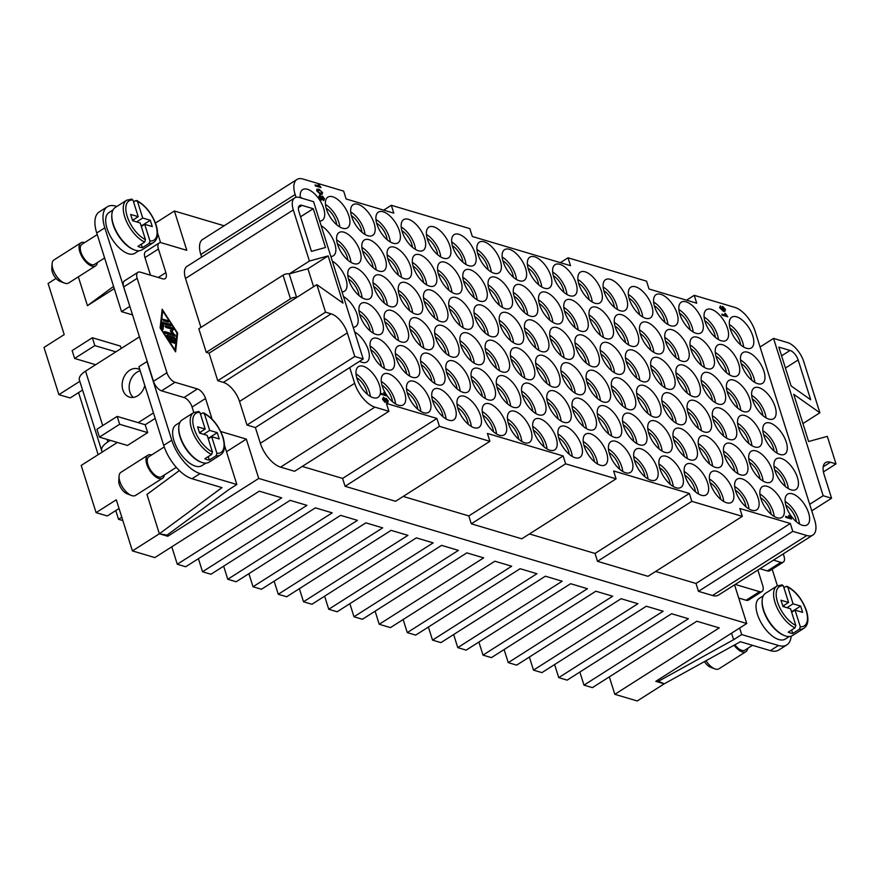 <?xml version="1.0" encoding="UTF-8"?>
<svg xmlns="http://www.w3.org/2000/svg" width="880" height="880" viewBox="0 0 880 880"><rect width="100%" height="100%" fill="white"/><g stroke="black" fill="none" stroke-linecap="round" stroke-linejoin="round"><path stroke-width="1.32" d="M212.069 419.133L205.557 398.475A9.108 4.389 57.5 0 0 202.158 392.425A9.108 4.389 57.5 0 0 197.461 388.938L175.032 382.272A9.108 4.389 -122.5 0 1 170.335 378.796A9.108 4.389 -122.5 0 1 166.936 372.735L137.181 278.344A9.108 4.389 -122.5 0 1 137.071 273.273A9.108 4.389 -122.5 0 1 137.896 272.327A9.108 4.389 -122.5 0 1 140.305 272.151L162.745 278.817A9.108 4.389 57.5 0 0 165.154 278.641A9.108 4.389 57.5 0 0 165.979 277.695A9.108 4.389 57.5 0 0 165.869 272.624L158.433 249.029A9.108 4.389 -122.5 0 1 158.323 243.947A9.108 4.389 -122.5 0 1 159.148 243.001A9.108 4.389 -122.5 0 1 161.557 242.825L186.802 250.327L174.405 211.002L224.125 225.775M137.896 272.327L124.421 280.896A9.108 4.389 57.5 0 0 123.596 281.842A9.108 4.389 57.5 0 0 123.706 286.913L153.461 381.304A9.108 4.389 57.5 0 0 156.86 387.354A9.108 4.389 57.5 0 0 161.557 390.841L183.986 397.507A9.108 4.389 -122.5 0 1 188.683 400.994A9.108 4.389 -122.5 0 1 192.082 407.044L193.798 412.5M783.266 553.894L783.981 556.149A9.108 4.389 -122.5 0 1 784.091 561.231A9.108 4.389 -122.5 0 1 783.255 562.177A9.108 4.389 -122.5 0 1 780.846 562.353L773.421 560.142M759.946 568.711L767.371 570.922A9.108 4.389 57.5 0 0 769.78 570.746L783.255 562.177M809.688 504.295L760.078 346.984L773.553 338.415L787.578 342.584A18.216 8.778 -122.5 0 1 796.961 349.547A18.216 8.778 -122.5 0 1 803.759 361.647L819.874 412.775L793.716 394.306L808.599 441.507L827.321 436.37L836 463.903L830.39 462.242A18.216 8.778 57.5 0 0 825.572 462.594A18.216 8.778 57.5 0 0 823.911 464.486A18.216 8.778 57.5 0 0 824.131 474.639L831.567 498.234L823.163 495.726L809.688 504.295L814.649 520.025A22.781 10.978 -122.5 0 1 814.924 532.719A22.781 10.978 -122.5 0 1 812.845 535.084A22.781 10.978 -122.5 0 1 806.817 535.524L792.792 531.355L698.478 591.338L696.003 583.473L655.633 571.472M260.348 443.278A22.781 10.978 57.5 0 0 268.84 458.403A22.781 10.978 57.5 0 0 280.577 467.115L294.602 471.284L388.916 411.301L374.891 407.132A22.781 10.978 -122.5 0 1 363.165 398.431A22.781 10.978 -122.5 0 1 354.673 383.306L260.348 443.278L255.387 427.548L246.972 425.051L239.536 401.445A18.216 8.778 57.5 0 0 232.738 389.345A18.216 8.778 57.5 0 0 223.355 382.382L217.745 380.71L209.066 353.188L206.261 352.352L198.825 328.757L283.041 275.198L290.477 298.804A4.554 1.936 -17.5 0 1 293.678 297.528A4.554 1.936 -17.5 0 1 296.648 297.495L316.855 284.636L343.013 303.105L328.141 255.915L309.419 261.041L293.304 209.913A18.216 8.778 -122.5 0 1 293.073 199.771A18.216 8.778 -122.5 0 1 294.745 197.868A18.216 8.778 -122.5 0 1 299.563 197.516L313.577 201.685L363.187 359.007L354.772 356.499L347.325 332.904A18.216 8.778 57.5 0 0 340.538 320.804A18.216 8.778 57.5 0 0 331.155 313.841L325.545 312.169L316.855 284.636M294.745 197.868L186.945 266.42A18.216 8.778 57.5 0 0 185.284 268.312A18.216 8.778 57.5 0 0 185.504 278.454L293.304 209.913M302.038 205.381A9.108 4.389 57.5 0 0 299.629 205.557A9.108 4.389 57.5 0 0 298.793 206.503A9.108 4.389 57.5 0 0 298.914 211.585L311.454 251.361L325.49 247.511L313.258 208.714L302.038 205.381L298.452 207.669M785.444 368.06L798.149 359.975A9.108 4.389 57.5 0 0 794.75 353.925A9.108 4.389 57.5 0 0 790.064 350.449L781.594 355.828M686.587 300.179L694.232 295.328L734.899 307.417A22.781 10.978 -122.5 0 1 746.625 316.118A22.781 10.978 -122.5 0 1 755.117 331.243L760.078 346.984M296.945 179.465L202.631 239.448A22.781 10.978 57.5 0 0 200.552 241.813A22.781 10.978 57.5 0 0 200.827 254.496L295.152 194.524A22.781 10.978 -122.5 0 1 294.866 181.841A22.781 10.978 -122.5 0 1 296.945 179.465A22.781 10.978 -122.5 0 1 302.973 179.025L343.64 191.114L346.115 198.979L393.8 213.158L391.314 205.282L469.854 228.635L472.329 236.5L570.493 265.672L568.018 257.807L646.547 281.149L649.033 289.014L696.707 303.193L694.232 295.328M785.851 505.23A13.662 6.589 -122.5 0 1 795.663 518.474A13.662 6.589 -122.5 0 1 796.389 521.796M785.158 501.512A18.216 8.778 -122.5 0 1 798.468 519.31A18.216 8.778 -122.5 0 1 799.458 524.007M786.137 506.209A18.216 8.778 -122.5 0 1 787.578 494.164A18.216 8.778 -122.5 0 1 808.577 512.875A18.216 8.778 -122.5 0 1 807.136 524.92A18.216 8.778 -122.5 0 1 786.137 506.209M760.606 497.728A13.662 6.589 -122.5 0 1 770.429 510.972A13.662 6.589 -122.5 0 1 771.144 514.294M759.913 494.01A18.216 8.778 -122.5 0 1 773.234 511.808A18.216 8.778 -122.5 0 1 774.213 516.494M760.892 498.707A18.216 8.778 -122.5 0 1 762.333 486.662A18.216 8.778 -122.5 0 1 783.332 505.373A18.216 8.778 -122.5 0 1 781.891 517.418A18.216 8.778 -122.5 0 1 760.892 498.707M735.361 490.226A13.662 6.589 -122.5 0 1 745.184 503.47A13.662 6.589 -122.5 0 1 745.899 506.792M734.668 486.508A18.216 8.778 -122.5 0 1 747.989 504.295A18.216 8.778 -122.5 0 1 748.968 508.992M735.658 491.205A18.216 8.778 -122.5 0 1 737.099 479.16A18.216 8.778 -122.5 0 1 758.087 497.871A18.216 8.778 -122.5 0 1 756.646 509.916A18.216 8.778 -122.5 0 1 735.658 491.205M710.127 482.724A13.662 6.589 -122.5 0 1 719.939 495.968A13.662 6.589 -122.5 0 1 720.654 499.29M709.423 479.006A18.216 8.778 -122.5 0 1 722.744 496.793A18.216 8.778 -122.5 0 1 723.723 501.49M710.413 483.703A18.216 8.778 -122.5 0 1 711.854 471.658A18.216 8.778 -122.5 0 1 732.853 490.369A18.216 8.778 -122.5 0 1 731.412 502.414A18.216 8.778 -122.5 0 1 710.413 483.703M684.882 475.222A13.662 6.589 -122.5 0 1 694.694 488.455A13.662 6.589 -122.5 0 1 695.42 491.788M684.189 471.504A18.216 8.778 -122.5 0 1 697.499 489.291A18.216 8.778 -122.5 0 1 698.489 493.988M685.168 476.201A18.216 8.778 -122.5 0 1 686.609 464.156A18.216 8.778 -122.5 0 1 707.608 482.867A18.216 8.778 -122.5 0 1 706.167 494.912A18.216 8.778 -122.5 0 1 685.168 476.201M659.637 467.709A13.662 6.589 -122.5 0 1 669.449 480.953A13.662 6.589 -122.5 0 1 670.175 484.286M658.944 464.002A18.216 8.778 -122.5 0 1 672.254 481.789A18.216 8.778 -122.5 0 1 673.244 486.486M659.923 468.699A18.216 8.778 -122.5 0 1 661.364 456.654A18.216 8.778 -122.5 0 1 682.363 475.365A18.216 8.778 -122.5 0 1 680.922 487.41A18.216 8.778 -122.5 0 1 659.923 468.699M634.392 460.207A13.662 6.589 -122.5 0 1 644.215 473.451A13.662 6.589 -122.5 0 1 644.93 476.773M633.699 456.5A18.216 8.778 -122.5 0 1 647.02 474.287A18.216 8.778 -122.5 0 1 647.999 478.984M634.689 461.186A18.216 8.778 -122.5 0 1 636.13 449.152A18.216 8.778 -122.5 0 1 657.118 467.863A18.216 8.778 -122.5 0 1 655.677 479.897A18.216 8.778 -122.5 0 1 634.689 461.186M609.158 452.705A13.662 6.589 -122.5 0 1 618.97 465.949A13.662 6.589 -122.5 0 1 619.685 469.271M608.454 448.987A18.216 8.778 -122.5 0 1 621.775 466.785A18.216 8.778 -122.5 0 1 622.754 471.482M609.444 453.684A18.216 8.778 -122.5 0 1 610.885 441.65A18.216 8.778 -122.5 0 1 631.884 460.361A18.216 8.778 -122.5 0 1 630.443 472.395A18.216 8.778 -122.5 0 1 609.444 453.684M583.913 445.203A13.662 6.589 -122.5 0 1 593.725 458.447A13.662 6.589 -122.5 0 1 594.44 461.769M583.22 441.485A18.216 8.778 -122.5 0 1 596.53 459.283A18.216 8.778 -122.5 0 1 597.52 463.98M584.199 446.182A18.216 8.778 -122.5 0 1 585.64 434.148A18.216 8.778 -122.5 0 1 606.639 452.859A18.216 8.778 -122.5 0 1 605.198 464.893A18.216 8.778 -122.5 0 1 584.199 446.182M558.668 437.701A13.662 6.589 -122.5 0 1 568.48 450.945A13.662 6.589 -122.5 0 1 569.206 454.267M557.975 433.983A18.216 8.778 -122.5 0 1 571.285 451.781A18.216 8.778 -122.5 0 1 572.275 456.467M558.954 438.68A18.216 8.778 -122.5 0 1 560.395 426.635A18.216 8.778 -122.5 0 1 581.394 445.346A18.216 8.778 -122.5 0 1 579.953 457.391A18.216 8.778 -122.5 0 1 558.954 438.68M533.423 430.199A13.662 6.589 -122.5 0 1 543.246 443.443A13.662 6.589 -122.5 0 1 543.961 446.765M532.73 426.481A18.216 8.778 -122.5 0 1 546.051 444.268A18.216 8.778 -122.5 0 1 547.03 448.965M533.709 431.178A18.216 8.778 -122.5 0 1 535.161 419.133A18.216 8.778 -122.5 0 1 556.149 437.844A18.216 8.778 -122.5 0 1 554.708 449.889A18.216 8.778 -122.5 0 1 533.709 431.178M508.178 422.697A13.662 6.589 -122.5 0 1 518.001 435.941A13.662 6.589 -122.5 0 1 518.716 439.263M507.485 418.979A18.216 8.778 -122.5 0 1 520.806 436.766A18.216 8.778 -122.5 0 1 521.785 441.463M508.475 423.676A18.216 8.778 -122.5 0 1 509.916 411.631A18.216 8.778 -122.5 0 1 530.915 430.342A18.216 8.778 -122.5 0 1 529.463 442.387A18.216 8.778 -122.5 0 1 508.475 423.676M482.944 415.195A13.662 6.589 -122.5 0 1 492.756 428.428A13.662 6.589 -122.5 0 1 493.471 431.761M482.251 411.477A18.216 8.778 -122.5 0 1 495.561 429.264A18.216 8.778 -122.5 0 1 496.54 433.961M483.23 416.174A18.216 8.778 -122.5 0 1 484.671 404.129A18.216 8.778 -122.5 0 1 505.67 422.84A18.216 8.778 -122.5 0 1 504.229 434.885A18.216 8.778 -122.5 0 1 483.23 416.174M457.699 407.682A13.662 6.589 -122.5 0 1 467.511 420.926A13.662 6.589 -122.5 0 1 468.237 424.259M457.006 403.975A18.216 8.778 -122.5 0 1 470.316 421.762A18.216 8.778 -122.5 0 1 471.306 426.459M457.985 408.672A18.216 8.778 -122.5 0 1 459.426 396.627A18.216 8.778 -122.5 0 1 480.425 415.338A18.216 8.778 -122.5 0 1 478.984 427.383A18.216 8.778 -122.5 0 1 457.985 408.672M432.454 400.18A13.662 6.589 -122.5 0 1 442.277 413.424A13.662 6.589 -122.5 0 1 442.992 416.757M431.761 396.473A18.216 8.778 -122.5 0 1 445.071 414.26A18.216 8.778 -122.5 0 1 446.061 418.957M432.74 401.17A18.216 8.778 -122.5 0 1 434.181 389.125A18.216 8.778 -122.5 0 1 455.18 407.836A18.216 8.778 -122.5 0 1 453.739 419.881A18.216 8.778 -122.5 0 1 432.74 401.17M407.209 392.678A13.662 6.589 -122.5 0 1 417.032 405.922A13.662 6.589 -122.5 0 1 417.747 409.244M406.516 388.971A18.216 8.778 -122.5 0 1 419.837 406.758A18.216 8.778 -122.5 0 1 420.816 411.455M407.506 393.657A18.216 8.778 -122.5 0 1 408.947 381.623A18.216 8.778 -122.5 0 1 429.935 400.334A18.216 8.778 -122.5 0 1 428.494 412.368A18.216 8.778 -122.5 0 1 407.506 393.657M381.975 385.176A13.662 6.589 -122.5 0 1 391.787 398.42A13.662 6.589 -122.5 0 1 392.502 401.742M381.271 381.458A18.216 8.778 -122.5 0 1 394.592 399.256A18.216 8.778 -122.5 0 1 395.571 403.953M382.261 386.155A18.216 8.778 -122.5 0 1 383.702 374.121A18.216 8.778 -122.5 0 1 404.701 392.832A18.216 8.778 -122.5 0 1 403.26 404.866A18.216 8.778 -122.5 0 1 382.261 386.155M356.73 377.674A13.662 6.589 -122.5 0 1 366.542 390.918A13.662 6.589 -122.5 0 1 367.268 394.24M356.037 373.956A18.216 8.778 -122.5 0 1 369.347 391.754A18.216 8.778 -122.5 0 1 370.337 396.451M357.016 378.653A18.216 8.778 -122.5 0 1 358.457 366.619A18.216 8.778 -122.5 0 1 379.456 385.319A18.216 8.778 -122.5 0 1 378.015 397.364A18.216 8.778 -122.5 0 1 357.016 378.653M774.686 469.832A13.662 6.589 -122.5 0 1 784.509 483.076A13.662 6.589 -122.5 0 1 785.224 486.398M773.993 466.114A18.216 8.778 -122.5 0 1 787.314 483.912A18.216 8.778 -122.5 0 1 788.293 488.609M774.983 470.811A18.216 8.778 -122.5 0 1 776.424 458.777A18.216 8.778 -122.5 0 1 797.412 477.488A18.216 8.778 -122.5 0 1 795.971 489.522A18.216 8.778 -122.5 0 1 774.983 470.811M749.452 462.33A13.662 6.589 -122.5 0 1 759.264 475.574A13.662 6.589 -122.5 0 1 759.979 478.896M748.748 458.612A18.216 8.778 -122.5 0 1 762.069 476.41A18.216 8.778 -122.5 0 1 763.048 481.107M749.738 463.309A18.216 8.778 -122.5 0 1 751.179 451.264A18.216 8.778 -122.5 0 1 772.178 469.975A18.216 8.778 -122.5 0 1 770.737 482.02A18.216 8.778 -122.5 0 1 749.738 463.309M724.207 454.828A13.662 6.589 -122.5 0 1 734.019 468.072A13.662 6.589 -122.5 0 1 734.745 471.394M723.514 451.11A18.216 8.778 -122.5 0 1 736.824 468.908A18.216 8.778 -122.5 0 1 737.814 473.594M724.493 455.807A18.216 8.778 -122.5 0 1 725.934 443.762A18.216 8.778 -122.5 0 1 746.933 462.473A18.216 8.778 -122.5 0 1 745.492 474.518A18.216 8.778 -122.5 0 1 724.493 455.807M698.962 447.326A13.662 6.589 -122.5 0 1 708.774 460.57A13.662 6.589 -122.5 0 1 709.5 463.892M698.269 443.608A18.216 8.778 -122.5 0 1 711.579 461.395A18.216 8.778 -122.5 0 1 712.569 466.092M699.248 448.305A18.216 8.778 -122.5 0 1 700.689 436.26A18.216 8.778 -122.5 0 1 721.688 454.971A18.216 8.778 -122.5 0 1 720.247 467.016A18.216 8.778 -122.5 0 1 699.248 448.305M673.717 439.824A13.662 6.589 -122.5 0 1 683.54 453.068A13.662 6.589 -122.5 0 1 684.255 456.39M673.024 436.106A18.216 8.778 -122.5 0 1 686.345 453.893A18.216 8.778 -122.5 0 1 687.324 458.59M674.014 440.803A18.216 8.778 -122.5 0 1 675.455 428.758A18.216 8.778 -122.5 0 1 696.443 447.469A18.216 8.778 -122.5 0 1 695.002 459.514A18.216 8.778 -122.5 0 1 674.014 440.803M648.472 432.322A13.662 6.589 -122.5 0 1 658.295 445.555A13.662 6.589 -122.5 0 1 659.01 448.888M647.779 428.604A18.216 8.778 -122.5 0 1 661.1 446.391A18.216 8.778 -122.5 0 1 662.079 451.088M648.769 433.301A18.216 8.778 -122.5 0 1 650.21 421.256A18.216 8.778 -122.5 0 1 671.209 439.967A18.216 8.778 -122.5 0 1 669.757 452.012A18.216 8.778 -122.5 0 1 648.769 433.301M623.238 424.809A13.662 6.589 -122.5 0 1 633.05 438.053A13.662 6.589 -122.5 0 1 633.765 441.386M622.545 421.102A18.216 8.778 -122.5 0 1 635.855 438.889A18.216 8.778 -122.5 0 1 636.834 443.586M623.524 425.799A18.216 8.778 -122.5 0 1 624.965 413.754A18.216 8.778 -122.5 0 1 645.964 432.465A18.216 8.778 -122.5 0 1 644.523 444.51A18.216 8.778 -122.5 0 1 623.524 425.799M597.993 417.307A13.662 6.589 -122.5 0 1 607.805 430.551A13.662 6.589 -122.5 0 1 608.531 433.873M597.3 413.6A18.216 8.778 -122.5 0 1 610.61 431.387A18.216 8.778 -122.5 0 1 611.6 436.084M598.279 418.286A18.216 8.778 -122.5 0 1 599.72 406.252A18.216 8.778 -122.5 0 1 620.719 424.963A18.216 8.778 -122.5 0 1 619.278 436.997A18.216 8.778 -122.5 0 1 598.279 418.286M572.748 409.805A13.662 6.589 -122.5 0 1 582.571 423.049A13.662 6.589 -122.5 0 1 583.286 426.371M572.055 406.087A18.216 8.778 -122.5 0 1 585.376 423.885A18.216 8.778 -122.5 0 1 586.355 428.582M573.034 410.784A18.216 8.778 -122.5 0 1 574.475 398.75A18.216 8.778 -122.5 0 1 595.474 417.461A18.216 8.778 -122.5 0 1 594.033 429.495A18.216 8.778 -122.5 0 1 573.034 410.784M547.503 402.303A13.662 6.589 -122.5 0 1 557.326 415.547A13.662 6.589 -122.5 0 1 558.041 418.869M546.81 398.585A18.216 8.778 -122.5 0 1 560.131 416.383A18.216 8.778 -122.5 0 1 561.11 421.08M547.8 403.282A18.216 8.778 -122.5 0 1 549.241 391.248A18.216 8.778 -122.5 0 1 570.229 409.959A18.216 8.778 -122.5 0 1 568.788 421.993A18.216 8.778 -122.5 0 1 547.8 403.282M522.269 394.801A13.662 6.589 -122.5 0 1 532.081 408.045A13.662 6.589 -122.5 0 1 532.796 411.367M521.565 391.083A18.216 8.778 -122.5 0 1 534.886 408.881A18.216 8.778 -122.5 0 1 535.865 413.578M522.555 395.78A18.216 8.778 -122.5 0 1 523.996 383.735A18.216 8.778 -122.5 0 1 544.995 402.446A18.216 8.778 -122.5 0 1 543.554 414.491A18.216 8.778 -122.5 0 1 522.555 395.78M497.024 387.299A13.662 6.589 -122.5 0 1 506.836 400.543A13.662 6.589 -122.5 0 1 507.562 403.865M496.331 383.581A18.216 8.778 -122.5 0 1 509.641 401.368A18.216 8.778 -122.5 0 1 510.631 406.065M497.31 388.278A18.216 8.778 -122.5 0 1 498.751 376.233A18.216 8.778 -122.5 0 1 519.75 394.944A18.216 8.778 -122.5 0 1 518.309 406.989A18.216 8.778 -122.5 0 1 497.31 388.278M471.779 379.797A13.662 6.589 -122.5 0 1 481.591 393.041A13.662 6.589 -122.5 0 1 482.317 396.363M471.086 376.079A18.216 8.778 -122.5 0 1 484.396 393.866A18.216 8.778 -122.5 0 1 485.386 398.563M472.065 380.776A18.216 8.778 -122.5 0 1 473.506 368.731A18.216 8.778 -122.5 0 1 494.505 387.442A18.216 8.778 -122.5 0 1 493.064 399.487A18.216 8.778 -122.5 0 1 472.065 380.776M446.534 372.295A13.662 6.589 -122.5 0 1 456.357 385.528A13.662 6.589 -122.5 0 1 457.072 388.861M445.841 368.577A18.216 8.778 -122.5 0 1 459.162 386.364A18.216 8.778 -122.5 0 1 460.141 391.061M446.831 373.274A18.216 8.778 -122.5 0 1 448.272 361.229A18.216 8.778 -122.5 0 1 469.26 379.94A18.216 8.778 -122.5 0 1 467.819 391.985A18.216 8.778 -122.5 0 1 446.831 373.274M421.3 364.782A13.662 6.589 -122.5 0 1 431.112 378.026A13.662 6.589 -122.5 0 1 431.827 381.359M420.596 361.075A18.216 8.778 -122.5 0 1 433.917 378.862A18.216 8.778 -122.5 0 1 434.896 383.559M421.586 365.772A18.216 8.778 -122.5 0 1 423.027 353.727A18.216 8.778 -122.5 0 1 444.026 372.438A18.216 8.778 -122.5 0 1 442.585 384.483A18.216 8.778 -122.5 0 1 421.586 365.772M396.055 357.28A13.662 6.589 -122.5 0 1 405.867 370.524A13.662 6.589 -122.5 0 1 406.582 373.857M395.362 353.573A18.216 8.778 -122.5 0 1 408.672 371.36A18.216 8.778 -122.5 0 1 409.662 376.057M396.341 358.27A18.216 8.778 -122.5 0 1 397.782 346.225A18.216 8.778 -122.5 0 1 418.781 364.936A18.216 8.778 -122.5 0 1 417.34 376.981A18.216 8.778 -122.5 0 1 396.341 358.27M370.81 349.778A13.662 6.589 -122.5 0 1 380.622 363.022A13.662 6.589 -122.5 0 1 381.348 366.344M370.117 346.071A18.216 8.778 -122.5 0 1 383.427 363.858A18.216 8.778 -122.5 0 1 384.417 368.555M371.096 350.757A18.216 8.778 -122.5 0 1 372.537 338.723A18.216 8.778 -122.5 0 1 393.536 357.434A18.216 8.778 -122.5 0 1 392.095 369.468A18.216 8.778 -122.5 0 1 371.096 350.757M354.651 331.947A18.216 8.778 -122.5 0 1 368.291 349.932A18.216 8.778 -122.5 0 1 366.85 361.966A18.216 8.778 -122.5 0 1 359.59 361.284M763.532 434.434A13.662 6.589 -122.5 0 1 773.344 447.678A13.662 6.589 -122.5 0 1 774.059 451M762.839 430.727A18.216 8.778 -122.5 0 1 776.149 448.514A18.216 8.778 -122.5 0 1 777.139 453.211M763.818 435.413A18.216 8.778 -122.5 0 1 765.259 423.379A18.216 8.778 -122.5 0 1 786.258 442.09A18.216 8.778 -122.5 0 1 784.817 454.124A18.216 8.778 -122.5 0 1 763.818 435.413M738.287 426.932A13.662 6.589 -122.5 0 1 748.099 440.176A13.662 6.589 -122.5 0 1 748.825 443.498M737.594 423.214A18.216 8.778 -122.5 0 1 750.904 441.012A18.216 8.778 -122.5 0 1 751.894 445.709M738.573 427.911A18.216 8.778 -122.5 0 1 740.014 415.877A18.216 8.778 -122.5 0 1 761.013 434.588A18.216 8.778 -122.5 0 1 759.572 446.622A18.216 8.778 -122.5 0 1 738.573 427.911M713.042 419.43A13.662 6.589 -122.5 0 1 722.865 432.674A13.662 6.589 -122.5 0 1 723.58 435.996M712.349 415.712A18.216 8.778 -122.5 0 1 725.67 433.51A18.216 8.778 -122.5 0 1 726.649 438.207M713.328 420.409A18.216 8.778 -122.5 0 1 714.78 408.375A18.216 8.778 -122.5 0 1 735.768 427.075A18.216 8.778 -122.5 0 1 734.327 439.12A18.216 8.778 -122.5 0 1 713.328 420.409M687.797 411.928A13.662 6.589 -122.5 0 1 697.62 425.172A13.662 6.589 -122.5 0 1 698.335 428.494M687.104 408.21A18.216 8.778 -122.5 0 1 700.425 426.008A18.216 8.778 -122.5 0 1 701.404 430.694M688.094 412.907A18.216 8.778 -122.5 0 1 689.535 400.862A18.216 8.778 -122.5 0 1 710.523 419.573A18.216 8.778 -122.5 0 1 709.082 431.618A18.216 8.778 -122.5 0 1 688.094 412.907M662.563 404.426A13.662 6.589 -122.5 0 1 672.375 417.67A13.662 6.589 -122.5 0 1 673.09 420.992M661.87 400.708A18.216 8.778 -122.5 0 1 675.18 418.495A18.216 8.778 -122.5 0 1 676.159 423.192M662.849 405.405A18.216 8.778 -122.5 0 1 664.29 393.36A18.216 8.778 -122.5 0 1 685.289 412.071A18.216 8.778 -122.5 0 1 683.848 424.116A18.216 8.778 -122.5 0 1 662.849 405.405M637.318 396.924A13.662 6.589 -122.5 0 1 647.13 410.168A13.662 6.589 -122.5 0 1 647.856 413.49M636.625 393.206A18.216 8.778 -122.5 0 1 649.935 410.993A18.216 8.778 -122.5 0 1 650.925 415.69M637.604 397.903A18.216 8.778 -122.5 0 1 639.045 385.858A18.216 8.778 -122.5 0 1 660.044 404.569A18.216 8.778 -122.5 0 1 658.603 416.614A18.216 8.778 -122.5 0 1 637.604 397.903M612.073 389.422A13.662 6.589 -122.5 0 1 621.896 402.655A13.662 6.589 -122.5 0 1 622.611 405.988M611.38 385.704A18.216 8.778 -122.5 0 1 624.69 403.491A18.216 8.778 -122.5 0 1 625.68 408.188M612.359 390.401A18.216 8.778 -122.5 0 1 613.8 378.356A18.216 8.778 -122.5 0 1 634.799 397.067A18.216 8.778 -122.5 0 1 633.358 409.112A18.216 8.778 -122.5 0 1 612.359 390.401M586.828 381.909A13.662 6.589 -122.5 0 1 596.651 395.153A13.662 6.589 -122.5 0 1 597.366 398.486M586.135 378.202A18.216 8.778 -122.5 0 1 599.456 395.989A18.216 8.778 -122.5 0 1 600.435 400.686M587.125 382.899A18.216 8.778 -122.5 0 1 588.566 370.854A18.216 8.778 -122.5 0 1 609.554 389.565A18.216 8.778 -122.5 0 1 608.113 401.61A18.216 8.778 -122.5 0 1 587.125 382.899M561.594 374.407A13.662 6.589 -122.5 0 1 571.406 387.651A13.662 6.589 -122.5 0 1 572.121 390.973M560.89 370.7A18.216 8.778 -122.5 0 1 574.211 388.487A18.216 8.778 -122.5 0 1 575.19 393.184M561.88 375.386A18.216 8.778 -122.5 0 1 563.321 363.352A18.216 8.778 -122.5 0 1 584.32 382.063A18.216 8.778 -122.5 0 1 582.879 394.097A18.216 8.778 -122.5 0 1 561.88 375.386M536.349 366.905A13.662 6.589 -122.5 0 1 546.161 380.149A13.662 6.589 -122.5 0 1 546.887 383.471M535.656 363.187A18.216 8.778 -122.5 0 1 548.966 380.985A18.216 8.778 -122.5 0 1 549.956 385.682M536.635 367.884A18.216 8.778 -122.5 0 1 538.076 355.85A18.216 8.778 -122.5 0 1 559.075 374.561A18.216 8.778 -122.5 0 1 557.634 386.595A18.216 8.778 -122.5 0 1 536.635 367.884M511.104 359.403A13.662 6.589 -122.5 0 1 520.916 372.647A13.662 6.589 -122.5 0 1 521.642 375.969M510.411 355.685A18.216 8.778 -122.5 0 1 523.721 373.483A18.216 8.778 -122.5 0 1 524.711 378.18M511.39 360.382A18.216 8.778 -122.5 0 1 512.831 348.348A18.216 8.778 -122.5 0 1 533.83 367.059A18.216 8.778 -122.5 0 1 532.389 379.093A18.216 8.778 -122.5 0 1 511.39 360.382M485.859 351.901A13.662 6.589 -122.5 0 1 495.682 365.145A13.662 6.589 -122.5 0 1 496.397 368.467M485.166 348.183A18.216 8.778 -122.5 0 1 498.487 365.981A18.216 8.778 -122.5 0 1 499.466 370.678M486.156 352.88A18.216 8.778 -122.5 0 1 487.597 340.835A18.216 8.778 -122.5 0 1 508.585 359.546A18.216 8.778 -122.5 0 1 507.144 371.591A18.216 8.778 -122.5 0 1 486.156 352.88M460.614 344.399A13.662 6.589 -122.5 0 1 470.437 357.643A13.662 6.589 -122.5 0 1 471.152 360.965M459.921 340.681A18.216 8.778 -122.5 0 1 473.242 358.479A18.216 8.778 -122.5 0 1 474.221 363.165M460.911 345.378A18.216 8.778 -122.5 0 1 462.352 333.333A18.216 8.778 -122.5 0 1 483.351 352.044A18.216 8.778 -122.5 0 1 481.91 364.089A18.216 8.778 -122.5 0 1 460.911 345.378M435.38 336.897A13.662 6.589 -122.5 0 1 445.192 350.141A13.662 6.589 -122.5 0 1 445.907 353.463M434.687 333.179A18.216 8.778 -122.5 0 1 447.997 350.966A18.216 8.778 -122.5 0 1 448.976 355.663M435.666 337.876A18.216 8.778 -122.5 0 1 437.107 325.831A18.216 8.778 -122.5 0 1 458.106 344.542A18.216 8.778 -122.5 0 1 456.665 356.587A18.216 8.778 -122.5 0 1 435.666 337.876M410.135 329.395A13.662 6.589 -122.5 0 1 419.947 342.628A13.662 6.589 -122.5 0 1 420.673 345.961M409.442 325.677A18.216 8.778 -122.5 0 1 422.752 343.464A18.216 8.778 -122.5 0 1 423.742 348.161M410.421 330.374A18.216 8.778 -122.5 0 1 411.862 318.329A18.216 8.778 -122.5 0 1 432.861 337.04A18.216 8.778 -122.5 0 1 431.42 349.085A18.216 8.778 -122.5 0 1 410.421 330.374M384.89 321.882A13.662 6.589 -122.5 0 1 394.713 335.126A13.662 6.589 -122.5 0 1 395.428 338.459M384.197 318.175A18.216 8.778 -122.5 0 1 397.518 335.962A18.216 8.778 -122.5 0 1 398.497 340.659M385.176 322.872A18.216 8.778 -122.5 0 1 386.617 310.827A18.216 8.778 -122.5 0 1 407.616 329.538A18.216 8.778 -122.5 0 1 406.175 341.583A18.216 8.778 -122.5 0 1 385.176 322.872M359.645 314.38A13.662 6.589 -122.5 0 1 369.468 327.624A13.662 6.589 -122.5 0 1 370.183 330.957M358.952 310.673A18.216 8.778 -122.5 0 1 372.273 328.46A18.216 8.778 -122.5 0 1 373.252 333.157M359.942 315.37A18.216 8.778 -122.5 0 1 361.383 303.325A18.216 8.778 -122.5 0 1 382.371 322.036A18.216 8.778 -122.5 0 1 380.93 334.081A18.216 8.778 -122.5 0 1 359.942 315.37M343.497 296.56A18.216 8.778 -122.5 0 1 357.137 314.534A18.216 8.778 -122.5 0 1 355.696 326.568A18.216 8.778 -122.5 0 1 353.177 327.272M752.367 399.036A13.662 6.589 -122.5 0 1 762.19 412.28A13.662 6.589 -122.5 0 1 762.905 415.613M751.674 395.329A18.216 8.778 -122.5 0 1 764.995 413.116A18.216 8.778 -122.5 0 1 765.974 417.813M752.653 400.026A18.216 8.778 -122.5 0 1 754.094 387.981A18.216 8.778 -122.5 0 1 775.093 406.692A18.216 8.778 -122.5 0 1 773.652 418.737A18.216 8.778 -122.5 0 1 752.653 400.026M727.122 391.534A13.662 6.589 -122.5 0 1 736.945 404.778A13.662 6.589 -122.5 0 1 737.66 408.1M726.429 387.827A18.216 8.778 -122.5 0 1 739.75 405.614A18.216 8.778 -122.5 0 1 740.729 410.311M727.419 392.513A18.216 8.778 -122.5 0 1 728.86 380.479A18.216 8.778 -122.5 0 1 749.848 399.19A18.216 8.778 -122.5 0 1 748.407 411.224A18.216 8.778 -122.5 0 1 727.419 392.513M701.888 384.032A13.662 6.589 -122.5 0 1 711.7 397.276A13.662 6.589 -122.5 0 1 712.415 400.598M701.184 380.314A18.216 8.778 -122.5 0 1 714.505 398.112A18.216 8.778 -122.5 0 1 715.484 402.809M702.174 385.011A18.216 8.778 -122.5 0 1 703.615 372.977A18.216 8.778 -122.5 0 1 724.614 391.688A18.216 8.778 -122.5 0 1 723.173 403.722A18.216 8.778 -122.5 0 1 702.174 385.011M676.643 376.53A13.662 6.589 -122.5 0 1 686.455 389.774A13.662 6.589 -122.5 0 1 687.181 393.096M675.95 372.812A18.216 8.778 -122.5 0 1 689.26 390.61A18.216 8.778 -122.5 0 1 690.25 395.307M676.929 377.509A18.216 8.778 -122.5 0 1 678.37 365.475A18.216 8.778 -122.5 0 1 699.369 384.186A18.216 8.778 -122.5 0 1 697.928 396.22A18.216 8.778 -122.5 0 1 676.929 377.509M651.398 369.028A13.662 6.589 -122.5 0 1 661.21 382.272A13.662 6.589 -122.5 0 1 661.936 385.594M650.705 365.31A18.216 8.778 -122.5 0 1 664.015 383.108A18.216 8.778 -122.5 0 1 665.005 387.794M651.684 370.007A18.216 8.778 -122.5 0 1 653.125 357.962A18.216 8.778 -122.5 0 1 674.124 376.673A18.216 8.778 -122.5 0 1 672.683 388.718A18.216 8.778 -122.5 0 1 651.684 370.007M626.153 361.526A13.662 6.589 -122.5 0 1 635.976 374.77A13.662 6.589 -122.5 0 1 636.691 378.092M625.46 357.808A18.216 8.778 -122.5 0 1 638.781 375.595A18.216 8.778 -122.5 0 1 639.76 380.292M626.45 362.505A18.216 8.778 -122.5 0 1 627.891 350.46A18.216 8.778 -122.5 0 1 648.879 369.171A18.216 8.778 -122.5 0 1 647.438 381.216A18.216 8.778 -122.5 0 1 626.45 362.505M600.919 354.024A13.662 6.589 -122.5 0 1 610.731 367.268A13.662 6.589 -122.5 0 1 611.446 370.59M600.215 350.306A18.216 8.778 -122.5 0 1 613.536 368.093A18.216 8.778 -122.5 0 1 614.515 372.79M601.205 355.003A18.216 8.778 -122.5 0 1 602.646 342.958A18.216 8.778 -122.5 0 1 623.645 361.669A18.216 8.778 -122.5 0 1 622.204 373.714A18.216 8.778 -122.5 0 1 601.205 355.003M575.674 346.522A13.662 6.589 -122.5 0 1 585.486 359.755A13.662 6.589 -122.5 0 1 586.201 363.088M574.981 342.804A18.216 8.778 -122.5 0 1 588.291 360.591A18.216 8.778 -122.5 0 1 589.281 365.288M575.96 347.501A18.216 8.778 -122.5 0 1 577.401 335.456A18.216 8.778 -122.5 0 1 598.4 354.167A18.216 8.778 -122.5 0 1 596.959 366.212A18.216 8.778 -122.5 0 1 575.96 347.501M550.429 339.009A13.662 6.589 -122.5 0 1 560.241 352.253A13.662 6.589 -122.5 0 1 560.967 355.586M549.736 335.302A18.216 8.778 -122.5 0 1 563.046 353.089A18.216 8.778 -122.5 0 1 564.036 357.786M550.715 339.999A18.216 8.778 -122.5 0 1 552.156 327.954A18.216 8.778 -122.5 0 1 573.155 346.665A18.216 8.778 -122.5 0 1 571.714 358.71A18.216 8.778 -122.5 0 1 550.715 339.999M525.184 331.507A13.662 6.589 -122.5 0 1 535.007 344.751A13.662 6.589 -122.5 0 1 535.722 348.073M524.491 327.8A18.216 8.778 -122.5 0 1 537.812 345.587A18.216 8.778 -122.5 0 1 538.791 350.284M525.47 332.486A18.216 8.778 -122.5 0 1 526.922 320.452A18.216 8.778 -122.5 0 1 547.91 339.163A18.216 8.778 -122.5 0 1 546.469 351.197A18.216 8.778 -122.5 0 1 525.47 332.486M499.939 324.005A13.662 6.589 -122.5 0 1 509.762 337.249A13.662 6.589 -122.5 0 1 510.477 340.571M499.246 320.287A18.216 8.778 -122.5 0 1 512.567 338.085A18.216 8.778 -122.5 0 1 513.546 342.782M500.236 324.984A18.216 8.778 -122.5 0 1 501.677 312.95A18.216 8.778 -122.5 0 1 522.676 331.661A18.216 8.778 -122.5 0 1 521.224 343.695A18.216 8.778 -122.5 0 1 500.236 324.984M474.705 316.503A13.662 6.589 -122.5 0 1 484.517 329.747A13.662 6.589 -122.5 0 1 485.232 333.069M474.012 312.785A18.216 8.778 -122.5 0 1 487.322 330.583A18.216 8.778 -122.5 0 1 488.301 335.28M474.991 317.482A18.216 8.778 -122.5 0 1 476.432 305.448A18.216 8.778 -122.5 0 1 497.431 324.159A18.216 8.778 -122.5 0 1 495.99 336.193A18.216 8.778 -122.5 0 1 474.991 317.482M449.46 309.001A13.662 6.589 -122.5 0 1 459.272 322.245A13.662 6.589 -122.5 0 1 459.998 325.567M448.767 305.283A18.216 8.778 -122.5 0 1 462.077 323.081A18.216 8.778 -122.5 0 1 463.067 327.778M449.746 309.98A18.216 8.778 -122.5 0 1 451.187 297.935A18.216 8.778 -122.5 0 1 472.186 316.646A18.216 8.778 -122.5 0 1 470.745 328.691A18.216 8.778 -122.5 0 1 449.746 309.98M424.215 301.499A13.662 6.589 -122.5 0 1 434.038 314.743A13.662 6.589 -122.5 0 1 434.753 318.065M423.522 297.781A18.216 8.778 -122.5 0 1 436.832 315.579A18.216 8.778 -122.5 0 1 437.822 320.265M424.501 302.478A18.216 8.778 -122.5 0 1 425.942 290.433A18.216 8.778 -122.5 0 1 446.941 309.144A18.216 8.778 -122.5 0 1 445.5 321.189A18.216 8.778 -122.5 0 1 424.501 302.478M398.97 293.997A13.662 6.589 -122.5 0 1 408.793 307.241A13.662 6.589 -122.5 0 1 409.508 310.563M398.277 290.279A18.216 8.778 -122.5 0 1 411.598 308.066A18.216 8.778 -122.5 0 1 412.577 312.763M399.267 294.976A18.216 8.778 -122.5 0 1 400.708 282.931A18.216 8.778 -122.5 0 1 421.696 301.642A18.216 8.778 -122.5 0 1 420.255 313.687A18.216 8.778 -122.5 0 1 399.267 294.976M373.736 286.495A13.662 6.589 -122.5 0 1 383.548 299.728A13.662 6.589 -122.5 0 1 384.263 303.061M373.032 282.777A18.216 8.778 -122.5 0 1 386.353 300.564A18.216 8.778 -122.5 0 1 387.332 305.261M374.022 287.474A18.216 8.778 -122.5 0 1 375.463 275.429A18.216 8.778 -122.5 0 1 396.462 294.14A18.216 8.778 -122.5 0 1 395.021 306.185A18.216 8.778 -122.5 0 1 374.022 287.474M348.491 278.993A13.662 6.589 -122.5 0 1 358.303 292.226A13.662 6.589 -122.5 0 1 359.029 295.559M347.798 275.275A18.216 8.778 -122.5 0 1 361.108 293.062A18.216 8.778 -122.5 0 1 362.098 297.759M348.777 279.972A18.216 8.778 -122.5 0 1 350.218 267.927A18.216 8.778 -122.5 0 1 371.217 286.638A18.216 8.778 -122.5 0 1 369.776 298.683A18.216 8.778 -122.5 0 1 348.777 279.972M332.332 261.162A18.216 8.778 -122.5 0 1 345.972 279.136A18.216 8.778 -122.5 0 1 344.531 291.181A18.216 8.778 -122.5 0 1 342.023 291.885M741.213 363.638A13.662 6.589 -122.5 0 1 751.025 376.882A13.662 6.589 -122.5 0 1 751.74 380.215M740.509 359.931A18.216 8.778 -122.5 0 1 753.83 377.718A18.216 8.778 -122.5 0 1 754.809 382.415M741.499 364.628A18.216 8.778 -122.5 0 1 742.94 352.583A18.216 8.778 -122.5 0 1 763.939 371.294A18.216 8.778 -122.5 0 1 762.498 383.339A18.216 8.778 -122.5 0 1 741.499 364.628M715.968 356.136A13.662 6.589 -122.5 0 1 725.78 369.38A13.662 6.589 -122.5 0 1 726.495 372.713M715.275 352.429A18.216 8.778 -122.5 0 1 728.585 370.216A18.216 8.778 -122.5 0 1 729.575 374.913M716.254 357.126A18.216 8.778 -122.5 0 1 717.695 345.081A18.216 8.778 -122.5 0 1 738.694 363.792A18.216 8.778 -122.5 0 1 737.253 375.837A18.216 8.778 -122.5 0 1 716.254 357.126M690.723 348.634A13.662 6.589 -122.5 0 1 700.535 361.878A13.662 6.589 -122.5 0 1 701.261 365.2M690.03 344.927A18.216 8.778 -122.5 0 1 703.34 362.714A18.216 8.778 -122.5 0 1 704.33 367.411M691.009 349.613A18.216 8.778 -122.5 0 1 692.45 337.579A18.216 8.778 -122.5 0 1 713.449 356.29A18.216 8.778 -122.5 0 1 712.008 368.324A18.216 8.778 -122.5 0 1 691.009 349.613M665.478 341.132A13.662 6.589 -122.5 0 1 675.301 354.376A13.662 6.589 -122.5 0 1 676.016 357.698M664.785 337.414A18.216 8.778 -122.5 0 1 678.106 355.212A18.216 8.778 -122.5 0 1 679.085 359.909M665.775 342.111A18.216 8.778 -122.5 0 1 667.216 330.077A18.216 8.778 -122.5 0 1 688.204 348.788A18.216 8.778 -122.5 0 1 686.763 360.822A18.216 8.778 -122.5 0 1 665.775 342.111M640.233 333.63A13.662 6.589 -122.5 0 1 650.056 346.874A13.662 6.589 -122.5 0 1 650.771 350.196M639.54 329.912A18.216 8.778 -122.5 0 1 652.861 347.71A18.216 8.778 -122.5 0 1 653.84 352.407M640.53 334.609A18.216 8.778 -122.5 0 1 641.971 322.575A18.216 8.778 -122.5 0 1 662.97 341.286A18.216 8.778 -122.5 0 1 661.518 353.32A18.216 8.778 -122.5 0 1 640.53 334.609M614.999 326.128A13.662 6.589 -122.5 0 1 624.811 339.372A13.662 6.589 -122.5 0 1 625.526 342.694M614.306 322.41A18.216 8.778 -122.5 0 1 627.616 340.208A18.216 8.778 -122.5 0 1 628.595 344.894M615.285 327.107A18.216 8.778 -122.5 0 1 616.726 315.062A18.216 8.778 -122.5 0 1 637.725 333.773A18.216 8.778 -122.5 0 1 636.284 345.818A18.216 8.778 -122.5 0 1 615.285 327.107M589.754 318.626A13.662 6.589 -122.5 0 1 599.566 331.87A13.662 6.589 -122.5 0 1 600.292 335.192M589.061 314.908A18.216 8.778 -122.5 0 1 602.371 332.695A18.216 8.778 -122.5 0 1 603.361 337.392M590.04 319.605A18.216 8.778 -122.5 0 1 591.481 307.56A18.216 8.778 -122.5 0 1 612.48 326.271A18.216 8.778 -122.5 0 1 611.039 338.316A18.216 8.778 -122.5 0 1 590.04 319.605M564.509 311.124A13.662 6.589 -122.5 0 1 574.332 324.368A13.662 6.589 -122.5 0 1 575.047 327.69M563.816 307.406A18.216 8.778 -122.5 0 1 577.137 325.193A18.216 8.778 -122.5 0 1 578.116 329.89M564.795 312.103A18.216 8.778 -122.5 0 1 566.236 300.058A18.216 8.778 -122.5 0 1 587.235 318.769A18.216 8.778 -122.5 0 1 585.794 330.814A18.216 8.778 -122.5 0 1 564.795 312.103M539.264 303.622A13.662 6.589 -122.5 0 1 549.087 316.855A13.662 6.589 -122.5 0 1 549.802 320.188M538.571 299.904A18.216 8.778 -122.5 0 1 551.892 317.691A18.216 8.778 -122.5 0 1 552.871 322.388M539.561 304.601A18.216 8.778 -122.5 0 1 541.002 292.556A18.216 8.778 -122.5 0 1 561.99 311.267A18.216 8.778 -122.5 0 1 560.549 323.312A18.216 8.778 -122.5 0 1 539.561 304.601M514.03 296.109A13.662 6.589 -122.5 0 1 523.842 309.353A13.662 6.589 -122.5 0 1 524.557 312.686M513.326 292.402A18.216 8.778 -122.5 0 1 526.647 310.189A18.216 8.778 -122.5 0 1 527.626 314.886M514.316 297.099A18.216 8.778 -122.5 0 1 515.757 285.054A18.216 8.778 -122.5 0 1 536.756 303.765A18.216 8.778 -122.5 0 1 535.315 315.81A18.216 8.778 -122.5 0 1 514.316 297.099M488.785 288.607A13.662 6.589 -122.5 0 1 498.597 301.851A13.662 6.589 -122.5 0 1 499.323 305.173M488.092 284.9A18.216 8.778 -122.5 0 1 501.402 302.687A18.216 8.778 -122.5 0 1 502.392 307.384M489.071 289.586A18.216 8.778 -122.5 0 1 490.512 277.552A18.216 8.778 -122.5 0 1 511.511 296.263A18.216 8.778 -122.5 0 1 510.07 308.297A18.216 8.778 -122.5 0 1 489.071 289.586M463.54 281.105A13.662 6.589 -122.5 0 1 473.352 294.349A13.662 6.589 -122.5 0 1 474.078 297.671M462.847 277.387A18.216 8.778 -122.5 0 1 476.157 295.185A18.216 8.778 -122.5 0 1 477.147 299.882M463.826 282.084A18.216 8.778 -122.5 0 1 465.267 270.05A18.216 8.778 -122.5 0 1 486.266 288.761A18.216 8.778 -122.5 0 1 484.825 300.795A18.216 8.778 -122.5 0 1 463.826 282.084M438.295 273.603A13.662 6.589 -122.5 0 1 448.118 286.847A13.662 6.589 -122.5 0 1 448.833 290.169M437.602 269.885A18.216 8.778 -122.5 0 1 450.923 287.683A18.216 8.778 -122.5 0 1 451.902 292.38M438.592 274.582A18.216 8.778 -122.5 0 1 440.033 262.548A18.216 8.778 -122.5 0 1 461.021 281.259A18.216 8.778 -122.5 0 1 459.58 293.293A18.216 8.778 -122.5 0 1 438.592 274.582M413.061 266.101A13.662 6.589 -122.5 0 1 422.873 279.345A13.662 6.589 -122.5 0 1 423.588 282.667M412.357 262.383A18.216 8.778 -122.5 0 1 425.678 280.181A18.216 8.778 -122.5 0 1 426.657 284.878M413.347 267.08A18.216 8.778 -122.5 0 1 414.788 255.035A18.216 8.778 -122.5 0 1 435.787 273.746A18.216 8.778 -122.5 0 1 434.346 285.791A18.216 8.778 -122.5 0 1 413.347 267.08M387.816 258.599A13.662 6.589 -122.5 0 1 397.628 271.843A13.662 6.589 -122.5 0 1 398.343 275.165M387.123 254.881A18.216 8.778 -122.5 0 1 400.433 272.679A18.216 8.778 -122.5 0 1 401.423 277.365M388.102 259.578A18.216 8.778 -122.5 0 1 389.543 247.533A18.216 8.778 -122.5 0 1 410.542 266.244A18.216 8.778 -122.5 0 1 409.101 278.289A18.216 8.778 -122.5 0 1 388.102 259.578M362.571 251.097A13.662 6.589 -122.5 0 1 372.383 264.341A13.662 6.589 -122.5 0 1 373.109 267.663M361.878 247.379A18.216 8.778 -122.5 0 1 375.188 265.166A18.216 8.778 -122.5 0 1 376.178 269.863M362.857 252.076A18.216 8.778 -122.5 0 1 364.298 240.031A18.216 8.778 -122.5 0 1 385.297 258.742A18.216 8.778 -122.5 0 1 383.856 270.787A18.216 8.778 -122.5 0 1 362.857 252.076M337.326 243.595A13.662 6.589 -122.5 0 1 347.149 256.839A13.662 6.589 -122.5 0 1 347.864 260.161M336.633 239.877A18.216 8.778 -122.5 0 1 349.954 257.664A18.216 8.778 -122.5 0 1 350.933 262.361M337.612 244.574A18.216 8.778 -122.5 0 1 339.064 232.529A18.216 8.778 -122.5 0 1 360.052 251.24A18.216 8.778 -122.5 0 1 358.611 263.285A18.216 8.778 -122.5 0 1 337.612 244.574M321.178 225.764A18.216 8.778 -122.5 0 1 334.818 243.738A18.216 8.778 -122.5 0 1 333.366 255.783A18.216 8.778 -122.5 0 1 330.858 256.487M730.048 328.251A13.662 6.589 -122.5 0 1 739.86 341.484A13.662 6.589 -122.5 0 1 740.586 344.817M729.355 324.533A18.216 8.778 -122.5 0 1 742.665 342.32A18.216 8.778 -122.5 0 1 743.655 347.017M730.334 329.23A18.216 8.778 -122.5 0 1 731.775 317.185A18.216 8.778 -122.5 0 1 752.774 335.896A18.216 8.778 -122.5 0 1 751.333 347.941A18.216 8.778 -122.5 0 1 730.334 329.23M704.803 320.749A13.662 6.589 -122.5 0 1 714.626 333.982A13.662 6.589 -122.5 0 1 715.341 337.315M704.11 317.031A18.216 8.778 -122.5 0 1 717.431 334.818A18.216 8.778 -122.5 0 1 718.41 339.515M705.089 321.728A18.216 8.778 -122.5 0 1 706.541 309.683A18.216 8.778 -122.5 0 1 727.529 328.394A18.216 8.778 -122.5 0 1 726.088 340.439A18.216 8.778 -122.5 0 1 705.089 321.728M679.558 313.236A13.662 6.589 -122.5 0 1 689.381 326.48A13.662 6.589 -122.5 0 1 690.096 329.813M678.865 309.529A18.216 8.778 -122.5 0 1 692.186 327.316A18.216 8.778 -122.5 0 1 693.165 332.013M679.855 314.226A18.216 8.778 -122.5 0 1 681.296 302.181A18.216 8.778 -122.5 0 1 702.284 320.892A18.216 8.778 -122.5 0 1 700.843 332.937A18.216 8.778 -122.5 0 1 679.855 314.226M654.324 305.734A13.662 6.589 -122.5 0 1 664.136 318.978A13.662 6.589 -122.5 0 1 664.851 322.3M653.631 302.027A18.216 8.778 -122.5 0 1 666.941 319.814A18.216 8.778 -122.5 0 1 667.92 324.511M654.61 306.713A18.216 8.778 -122.5 0 1 656.051 294.679A18.216 8.778 -122.5 0 1 677.05 313.39A18.216 8.778 -122.5 0 1 675.609 325.424A18.216 8.778 -122.5 0 1 654.61 306.713M629.079 298.232A13.662 6.589 -122.5 0 1 638.891 311.476A13.662 6.589 -122.5 0 1 639.617 314.798M628.386 294.514A18.216 8.778 -122.5 0 1 641.696 312.312A18.216 8.778 -122.5 0 1 642.686 317.009M629.365 299.211A18.216 8.778 -122.5 0 1 630.806 287.177A18.216 8.778 -122.5 0 1 651.805 305.888A18.216 8.778 -122.5 0 1 650.364 317.922A18.216 8.778 -122.5 0 1 629.365 299.211M603.834 290.73A13.662 6.589 -122.5 0 1 613.657 303.974A13.662 6.589 -122.5 0 1 614.372 307.296M603.141 287.012A18.216 8.778 -122.5 0 1 616.451 304.81A18.216 8.778 -122.5 0 1 617.441 309.507M604.12 291.709A18.216 8.778 -122.5 0 1 605.561 279.675A18.216 8.778 -122.5 0 1 626.56 298.386A18.216 8.778 -122.5 0 1 625.119 310.42A18.216 8.778 -122.5 0 1 604.12 291.709M578.589 283.228A13.662 6.589 -122.5 0 1 588.412 296.472A13.662 6.589 -122.5 0 1 589.127 299.794M577.896 279.51A18.216 8.778 -122.5 0 1 591.217 297.308A18.216 8.778 -122.5 0 1 592.196 301.994M578.886 284.207A18.216 8.778 -122.5 0 1 580.327 272.162A18.216 8.778 -122.5 0 1 601.315 290.873A18.216 8.778 -122.5 0 1 599.874 302.918A18.216 8.778 -122.5 0 1 578.886 284.207M553.355 275.726A13.662 6.589 -122.5 0 1 563.167 288.97A13.662 6.589 -122.5 0 1 563.882 292.292M552.651 272.008A18.216 8.778 -122.5 0 1 565.972 289.795A18.216 8.778 -122.5 0 1 566.951 294.492M553.641 276.705A18.216 8.778 -122.5 0 1 555.082 264.66A18.216 8.778 -122.5 0 1 576.081 283.371A18.216 8.778 -122.5 0 1 574.64 295.416A18.216 8.778 -122.5 0 1 553.641 276.705M528.11 268.224A13.662 6.589 -122.5 0 1 537.922 281.468A13.662 6.589 -122.5 0 1 538.648 284.79M527.417 264.506A18.216 8.778 -122.5 0 1 540.727 282.293A18.216 8.778 -122.5 0 1 541.717 286.99M528.396 269.203A18.216 8.778 -122.5 0 1 529.837 257.158A18.216 8.778 -122.5 0 1 550.836 275.869A18.216 8.778 -122.5 0 1 549.395 287.914A18.216 8.778 -122.5 0 1 528.396 269.203M502.865 260.722A13.662 6.589 -122.5 0 1 512.677 273.955A13.662 6.589 -122.5 0 1 513.403 277.288M502.172 257.004A18.216 8.778 -122.5 0 1 515.482 274.791A18.216 8.778 -122.5 0 1 516.472 279.488M503.151 261.701A18.216 8.778 -122.5 0 1 504.592 249.656A18.216 8.778 -122.5 0 1 525.591 268.367A18.216 8.778 -122.5 0 1 524.15 280.412A18.216 8.778 -122.5 0 1 503.151 261.701M477.62 253.209A13.662 6.589 -122.5 0 1 487.443 266.453A13.662 6.589 -122.5 0 1 488.158 269.786M476.927 249.502A18.216 8.778 -122.5 0 1 490.248 267.289A18.216 8.778 -122.5 0 1 491.227 271.986M477.917 254.199A18.216 8.778 -122.5 0 1 479.358 242.154A18.216 8.778 -122.5 0 1 500.346 260.865A18.216 8.778 -122.5 0 1 498.905 272.91A18.216 8.778 -122.5 0 1 477.917 254.199M452.375 245.707A13.662 6.589 -122.5 0 1 462.198 258.951A13.662 6.589 -122.5 0 1 462.913 262.273M451.682 242A18.216 8.778 -122.5 0 1 465.003 259.787A18.216 8.778 -122.5 0 1 465.982 264.484M452.672 246.697A18.216 8.778 -122.5 0 1 454.113 234.652A18.216 8.778 -122.5 0 1 475.112 253.363A18.216 8.778 -122.5 0 1 473.66 265.397A18.216 8.778 -122.5 0 1 452.672 246.697M427.141 238.205A13.662 6.589 -122.5 0 1 436.953 251.449A13.662 6.589 -122.5 0 1 437.668 254.771M426.448 234.487A18.216 8.778 -122.5 0 1 439.758 252.285A18.216 8.778 -122.5 0 1 440.737 256.982M427.427 239.184A18.216 8.778 -122.5 0 1 428.868 227.15A18.216 8.778 -122.5 0 1 449.867 245.861A18.216 8.778 -122.5 0 1 448.426 257.895A18.216 8.778 -122.5 0 1 427.427 239.184M401.896 230.703A13.662 6.589 -122.5 0 1 411.708 243.947A13.662 6.589 -122.5 0 1 412.434 247.269M401.203 226.985A18.216 8.778 -122.5 0 1 414.513 244.783A18.216 8.778 -122.5 0 1 415.503 249.48M402.182 231.682A18.216 8.778 -122.5 0 1 403.623 219.648A18.216 8.778 -122.5 0 1 424.622 238.359A18.216 8.778 -122.5 0 1 423.181 250.393A18.216 8.778 -122.5 0 1 402.182 231.682M376.651 223.201A13.662 6.589 -122.5 0 1 386.474 236.445A13.662 6.589 -122.5 0 1 387.189 239.767M375.958 219.483A18.216 8.778 -122.5 0 1 389.279 237.281A18.216 8.778 -122.5 0 1 390.258 241.978M376.937 224.18A18.216 8.778 -122.5 0 1 378.378 212.135A18.216 8.778 -122.5 0 1 399.377 230.846A18.216 8.778 -122.5 0 1 397.936 242.891A18.216 8.778 -122.5 0 1 376.937 224.18M351.406 215.699A13.662 6.589 -122.5 0 1 361.229 228.943A13.662 6.589 -122.5 0 1 361.944 232.265M350.713 211.981A18.216 8.778 -122.5 0 1 364.034 229.779A18.216 8.778 -122.5 0 1 365.013 234.465M351.703 216.678A18.216 8.778 -122.5 0 1 353.144 204.633A18.216 8.778 -122.5 0 1 374.132 223.344A18.216 8.778 -122.5 0 1 372.691 235.389A18.216 8.778 -122.5 0 1 351.703 216.678M326.172 208.197A13.662 6.589 -122.5 0 1 335.984 221.441A13.662 6.589 -122.5 0 1 336.699 224.763M325.468 204.479A18.216 8.778 -122.5 0 1 338.789 222.266A18.216 8.778 -122.5 0 1 339.768 226.963M326.458 209.176A18.216 8.778 -122.5 0 1 327.899 197.131A18.216 8.778 -122.5 0 1 348.898 215.842A18.216 8.778 -122.5 0 1 347.457 227.887A18.216 8.778 -122.5 0 1 326.458 209.176M300.234 196.977A18.216 8.778 -122.5 0 1 302.214 198.308M300.322 197.747A18.216 8.778 -122.5 0 1 302.654 189.629A18.216 8.778 -122.5 0 1 323.653 208.34A18.216 8.778 -122.5 0 1 322.212 220.385A18.216 8.778 -122.5 0 1 319.704 221.089M757.856 570.042L762.718 585.475A9.108 4.389 -122.5 0 1 762.828 590.557A9.108 4.389 -122.5 0 1 762.003 591.503A9.108 4.389 -122.5 0 1 759.594 591.679L746.119 600.248A9.108 4.389 57.5 0 0 748.528 600.072L762.003 591.503M159.148 243.001L145.684 251.57A9.108 4.389 57.5 0 0 144.848 252.516A9.108 4.389 57.5 0 0 144.958 257.587L150.502 275.187M313.588 286.726L307.923 268.763L289.212 273.9A4.554 1.936 162.5 0 0 286.242 273.933A4.554 1.936 162.5 0 0 283.041 275.198M97.372 262.581A13.662 6.589 -122.5 0 1 95.579 265.881L68.629 283.008A13.662 6.589 -122.5 0 1 65.021 283.283A13.662 6.589 -122.5 0 1 64.372 283.052A13.662 6.589 -122.5 0 1 52.118 263.791A13.662 6.589 -122.5 0 1 53.966 259.952L80.916 242.814A13.662 6.589 -122.5 0 1 84.524 242.55A13.662 6.589 -122.5 0 1 84.656 242.583M60.412 281.49A9.108 4.389 -122.5 0 1 59.972 281.336A9.108 4.389 -122.5 0 1 51.81 268.499L52.118 263.791M95.579 265.881A13.662 6.589 -122.5 0 1 91.96 266.145A13.662 6.589 -122.5 0 1 81.026 254.881A13.662 6.589 -122.5 0 1 80.916 242.814M133.848 249.678A24.145 11.627 -122.5 0 1 111.815 215.017M138.897 250.745L134.882 253.297A24.145 11.627 -122.5 0 1 128.502 253.77A24.145 11.627 -122.5 0 1 109.186 233.871A24.145 11.627 -122.5 0 1 108.977 212.553L112.992 210.001M133.573 201.927L135.619 200.629L137.467 201.355L142.714 218.02L150.293 220.275L152.273 226.567L144.705 224.312L149.952 240.977L149.116 243.43L142.373 247.709A25.058 12.067 -122.5 0 1 140.206 247.269A25.058 12.067 -122.5 0 1 137.885 246.378L144.628 242.088L145.464 239.646L140.217 222.981L132.638 220.726L130.658 214.434L138.226 216.689L132.979 200.024L131.131 199.287M104.621 257.972L94.6 264.341A11.847 5.709 -122.5 0 1 91.465 264.572A11.847 5.709 -122.5 0 1 81.994 254.804A11.847 5.709 -122.5 0 1 81.884 244.354L97.24 234.586M149.952 240.977A23.232 11.187 -122.5 0 0 155.771 224.752A23.232 11.187 -122.5 0 0 137.467 201.355L136.785 200.519C145.552 205.403 152.009 213.587 156.167 225.06C158.653 233.739 157.784 239.547 153.56 242.506L142.109 249.788A25.058 12.067 -122.5 0 1 135.487 250.272A25.058 12.067 -122.5 0 1 115.445 229.614A25.058 12.067 -122.5 0 1 115.225 207.504L126.676 200.211A25.058 12.067 -122.5 0 0 124.696 216.777A25.058 12.067 -122.5 0 0 144.628 242.088M151.624 454.971A13.662 6.589 57.5 0 0 151.492 454.927A13.662 6.589 57.5 0 0 147.873 455.191L120.923 472.329A13.662 6.589 57.5 0 0 119.075 476.168A13.662 6.589 57.5 0 0 131.329 495.44A13.662 6.589 57.5 0 0 131.978 495.66A13.662 6.589 57.5 0 0 135.597 495.396L162.536 478.258A13.662 6.589 57.5 0 0 164.329 474.958M147.873 455.191A13.662 6.589 57.5 0 0 147.994 467.258A13.662 6.589 57.5 0 0 158.928 478.522A13.662 6.589 57.5 0 0 162.536 478.258M205.865 463.122L201.85 465.674A24.145 11.627 -122.5 0 1 195.47 466.147A24.145 11.627 -122.5 0 1 176.143 446.248A24.145 11.627 -122.5 0 1 175.934 424.93L179.949 422.378M200.541 414.304L202.576 413.006L204.424 413.743L209.682 430.397L203.566 434.291M209.682 430.397L217.25 432.652L219.241 438.944L211.662 436.7L216.92 453.354L216.073 455.807L209.341 460.086A25.058 12.067 -122.5 0 1 207.163 459.657A25.058 12.067 -122.5 0 1 204.853 458.755L211.585 454.476L212.432 452.023L207.174 435.358L199.606 433.114L197.626 426.822L205.194 429.066L199.474 432.707M198.891 411.455L193.644 412.599L182.182 419.881A25.058 12.067 57.5 0 0 182.402 442.002A25.058 12.067 57.5 0 0 202.455 462.649A25.058 12.067 57.5 0 0 209.077 462.165L220.528 454.883A25.058 12.067 57.5 0 1 216.073 455.807M164.23 446.952L148.852 456.731A11.847 5.709 57.5 0 0 148.951 467.181A11.847 5.709 57.5 0 0 158.433 476.949A11.847 5.709 57.5 0 0 161.568 476.718L176.297 467.357M117.348 442.453L102.388 451.968A18.216 7.744 -17.5 0 1 101.706 450.747A18.216 7.744 -17.5 0 1 101.629 448.976A18.216 7.744 -17.5 0 1 107.866 441.936L110.341 440.363M102.718 425.59L85.547 371.14A18.216 7.744 162.5 0 0 79.31 378.18A18.216 7.744 162.5 0 0 79.387 379.962L101.706 450.747M747.714 648.362A13.662 6.589 -122.5 0 1 745.921 651.662L718.971 668.8A13.662 6.589 -122.5 0 1 715.363 669.064A13.662 6.589 -122.5 0 1 714.714 668.844A13.662 6.589 -122.5 0 1 706.035 660.715M745.921 651.662A13.662 6.589 -122.5 0 1 742.313 651.937A13.662 6.589 -122.5 0 1 734.085 645.205M789.25 636.537L785.235 639.089A24.145 11.627 -122.5 0 1 778.844 639.562A24.145 11.627 -122.5 0 1 759.528 619.652A24.145 11.627 -122.5 0 1 759.319 598.345L763.334 595.782M783.926 587.708L785.961 586.41L787.809 587.147L793.067 603.812L800.635 606.067L802.626 612.359L795.047 610.104L800.305 626.769L799.458 629.211L792.715 633.501A25.058 12.067 -122.5 0 1 790.548 633.061A25.058 12.067 -122.5 0 1 788.227 632.17L794.97 627.88L795.817 625.438L790.559 608.773L782.991 606.518L781 600.226L788.579 602.481L783.321 585.816L781.473 585.079M752.488 645.326L744.942 650.133A11.847 5.709 -122.5 0 1 741.818 650.364A11.847 5.709 -122.5 0 1 734.866 644.776M799.458 629.211A25.058 12.067 -122.5 0 0 803.913 628.287C808.126 625.339 808.995 619.52 806.509 610.852C802.351 599.368 795.894 591.184 787.127 586.3L787.809 587.147A23.232 11.187 -122.5 0 1 806.113 610.544A23.232 11.187 -122.5 0 1 800.305 626.769M803.913 628.287L792.451 635.569A25.058 12.067 -122.5 0 1 785.829 636.064A25.058 12.067 -122.5 0 1 765.787 615.406A25.058 12.067 -122.5 0 1 765.567 593.285L777.018 586.003A25.058 12.067 -122.5 0 0 775.038 602.558A25.058 12.067 -122.5 0 0 794.97 627.88M144.815 385.462A14.762 11.308 106.6 0 1 129.558 397.122A14.762 11.308 106.6 0 1 122.859 389.917A14.762 11.308 106.6 0 1 125.62 374.22A14.762 11.308 106.6 0 1 137.973 368.83A14.762 11.308 106.6 0 1 139.821 369.611M133.298 397.408A14.762 11.308 106.6 0 1 129.866 391.996A14.762 11.308 106.6 0 1 140.195 370.821M172.414 342.628L171.116 338.525L171.798 338.096L173.008 342.815L171.919 341.847L170.621 337.744L168.586 337.139L171.391 342.342L166.936 336.281L167.057 335.203L174.328 337.359L175.23 338.745L174.625 343.299L173.481 341.935L173.833 338.701L171.798 338.096M174.119 343.178L174.548 339.174L173.657 337.788L166.694 335.72M170.797 342.144L167.915 337.568L168.586 337.139M168.014 322.124L167.145 321.002L162.877 319.737M167.816 320.573L168.333 322.212L163.757 320.848L162.987 319.231L167.816 320.573L167.145 321.002M162.69 310.882L160.798 328.141L175.087 350.207L176.968 332.948L162.69 310.882L162.008 311.311L160.182 328.031M160.127 327.943L162.173 309.243L177.65 333.146L175.604 351.857L160.127 327.943M175.065 351.021L176.913 333.487M177.65 333.146L176.968 333.575M162.393 311.069L162.03 310.497M162.547 322.355L170.203 324.258L170.962 325.875L163.779 323.829L163.064 329.461L161.92 328.108L162.921 322.091M162.547 329.34L163.108 324.258L163.779 323.829M170.401 325.798L169.521 324.687L162.514 322.597M171.534 329.109L165.825 327.404L165.308 325.765L172.579 327.932L173.415 329.483L172.073 331.496L175.417 336.105L165.187 333.157L164.67 331.518L173.085 334.026L170.291 330.968L171.534 329.109M173.085 334.026L172.403 334.455L164.318 332.046M174.845 336.028L171.402 331.925L172.744 329.912L171.908 328.361L164.945 326.293M172.073 331.496L171.402 331.925M221.089 431.607L246.323 439.109L258.731 478.445L167.772 536.272L159.368 533.775L132.418 550.913L154.847 557.579L259.281 491.172L281.71 497.849L177.287 564.245L185.702 566.753L290.125 500.346L306.955 505.351L202.532 571.747L210.947 574.255L315.37 507.848L332.2 512.853L227.777 579.26L236.192 581.757L340.615 515.35L357.445 520.355L253.022 586.762L261.437 589.259L365.86 522.852L382.69 527.857L278.256 594.264L286.671 596.761L391.094 530.365L407.924 535.359L303.501 601.766L311.916 604.263L416.339 537.867L433.169 542.861L328.746 609.268L337.161 611.765L441.584 545.369L458.414 550.374L353.991 616.77L362.406 619.267L466.829 552.871L483.659 557.876L379.225 624.272L390.445 627.605L494.879 561.209L511.698 566.214L407.275 632.61L415.69 635.107L520.113 568.711L536.943 573.716L432.52 640.112L440.935 642.62L545.358 576.213L562.188 581.218L457.765 647.614L466.18 650.122L570.603 583.715L587.433 588.72L482.999 655.116L491.414 657.624L595.848 591.217L612.667 596.222L508.244 662.629L516.659 665.126L621.082 598.719L637.912 603.724L533.489 670.131L541.904 672.628L646.327 606.232L663.157 611.226L558.734 677.633L567.149 680.13L671.572 613.734L688.402 618.728L583.979 685.135L592.394 687.632L696.817 621.236L719.246 627.902L614.823 694.309L637.263 700.975L664.213 683.837L658.471 681.252L658.042 679.91M739.629 628.034L741.686 634.568L778.426 645.491A31.889 15.367 57.5 0 0 786.863 644.875L778.778 650.012A31.889 15.367 -122.5 0 1 770.341 650.639L740.377 641.729L664.213 683.837L655.798 681.34L746.746 623.502L258.731 478.445M746.746 623.502L734.569 584.859M735.229 584.43L759.594 591.679M806.817 535.524L712.503 595.507A22.781 10.978 57.5 0 0 718.52 595.056L812.845 535.084M712.503 595.507L698.478 591.338M388.916 411.301L386.441 403.436L436.92 418.451L439.406 426.316L345.081 486.288L395.571 501.292L489.885 441.32L487.41 433.455L563.134 455.961L565.62 463.826L471.295 523.809L521.785 538.813L616.099 478.83L613.624 470.965L689.348 493.482L691.823 501.347L742.313 516.351L647.988 576.323L597.509 561.319L595.023 553.454L529.419 533.951M471.295 523.809L468.82 515.933L403.205 496.441M345.081 486.288L342.606 478.423L302.236 466.422M200.937 327.404L185.504 278.454M201.641 257.07L200.827 254.496M56.056 278.399L48.092 283.47L64.207 334.598L44 347.446L58.883 394.647L79.816 381.326M614.823 694.309L609.323 676.863M583.979 685.135L579.854 672.056M558.734 677.633L554.609 664.554M533.489 670.131L529.364 657.052M508.244 662.629L504.119 649.539M482.999 655.116L478.885 642.037M457.765 647.614L453.64 634.535M432.52 640.112L428.395 627.033M407.275 632.61L403.15 619.531M379.225 624.272L375.111 611.193M353.991 616.77L349.866 603.691M328.746 609.268L324.621 596.189M303.501 601.766L299.376 588.687M278.256 594.264L274.131 581.185M253.022 586.762L248.897 573.672M227.777 579.26L223.652 566.17M202.532 571.747L198.407 558.668M177.287 564.245L171.787 546.81M119.042 508.497L107.305 515.966L96.085 512.633L116.292 499.785L132.418 550.913M321.948 192.467L320.21 193.314L317.427 191.07L319.22 190.179L321.277 191.246L321.717 193.27L321.211 191.29L319.154 190.223L317.361 191.114M317.427 191.07L317.724 190.223M322.124 194.238L320.463 194.359L316.789 190.949L316.811 189.332L318.912 189.189L322.586 192.599L322.157 194.216L320.529 194.315L316.855 190.905L317.009 189.156M387.156 401.852L387.651 400.851L386.397 399.311L387.717 400.807L387.222 401.808L385.957 400.29L386.463 399.267L385.957 400.29M387.651 400.851L387.222 401.808M386.397 399.311L385.891 400.334M383.768 398.189L385.385 400.092L384.747 401.368L383.119 399.443L383.768 398.189M384.681 401.412L385.319 400.136L383.702 398.222M386.122 398.266L388.278 400.95L387.53 402.798L386.045 401.302L385.066 402.369L382.558 399.267L383.46 397.188L385.352 399.113L386.122 398.266L385.352 399.113M387.937 402.743L385.979 401.346L385 402.402L382.492 399.311L383.394 397.232M385.286 399.157L386.056 398.31L385.286 399.157M721.831 314.138L726.22 315.447L725.439 313.467L727.76 316.778L722.128 315.106L721.831 314.138L722.128 315.106M726.143 315.491L724.779 313.269M722.062 315.15L727.76 316.778M785.598 516.384L789.987 517.693L789.206 515.713L791.34 518.397L791.527 519.024L785.895 517.352L785.598 516.384L785.895 517.352M789.91 517.737L788.546 515.515M785.829 517.396L791.527 519.024M724.119 310.574L722.381 308.671L723.085 307.461L724.944 309.452L724.625 310.519M724.053 310.618L724.867 309.496L723.019 307.505M720.214 307.923L720.764 306.845L720.28 307.879L723.03 310.354L721.699 308.253L722.799 306.471L725.472 309.507L724.966 311.3L723.613 311.399L719.708 307.681L720.401 305.888L720.28 307.879M722.964 310.398L721.633 308.297L722.733 306.515M722.117 306.581L722.799 306.471M724.9 311.344L723.547 311.443L719.642 307.725L720.335 305.932M380.754 393.283L385.143 394.581L383.702 392.403L384.373 392.601L386.496 395.296L386.683 395.912L381.062 394.24L380.754 393.283L381.062 394.24M385.077 394.625L383.702 392.403M380.985 394.284L386.683 395.912M315.062 184.921L319.451 186.23L318.67 184.25L320.991 187.561L315.359 185.889L315.062 184.921L315.359 185.889M319.374 186.274L318.01 184.052M315.293 185.933L320.991 187.561M323.389 199.606L323.884 198.605L322.619 197.065L323.95 198.561L323.455 199.562L322.19 198.044L322.696 197.032L322.19 198.044M323.884 198.605L323.455 199.562M322.619 197.065L322.124 198.088M320.914 199.166L321.552 197.89L319.935 195.987L321.618 197.846L320.98 199.122L319.352 197.197L319.649 195.998M322.355 196.02L324.511 198.704L323.763 200.552L322.278 199.056L321.299 200.123L318.791 197.021L319.693 194.942L321.585 196.867L322.355 196.02L321.585 196.867M323.697 200.596L322.212 199.1L321.233 200.156L318.725 197.065L319.627 194.986M321.519 196.911L322.289 196.064L321.519 196.911M296.032 197.318L295.152 194.524M354.673 383.306L349.712 367.576L363.187 359.007M489.885 441.32L439.406 426.316M616.099 478.83L565.62 463.826M742.313 516.351L739.827 508.486L790.317 523.49L792.792 531.355M85.547 371.14L115.874 351.857L94.831 345.609L74.624 358.457L72.149 350.592L92.356 337.744L94.831 345.609M95.656 364.716L74.624 358.457M121.165 348.491L120.406 346.082L92.356 337.744M96.943 429.253L117.161 416.405L119.636 424.27L99.429 437.118L96.943 429.253M155.199 418.385L145.2 424.743L117.161 416.405M145.2 424.743L147.686 432.608L127.468 445.456L99.429 437.118M147.686 432.608L119.636 424.27M114.268 288.596L87.439 305.657L78.353 276.837L87.439 305.657L113.575 286.396M102.388 451.968L81.202 465.432L96.085 512.633M224.543 445.511L236.841 484.506L200.101 473.583A31.889 15.367 -122.5 0 1 171.787 440.22L146.982 361.559L138.897 366.696L163.702 445.357A31.889 15.367 57.5 0 0 192.016 478.731L221.98 487.63L159.368 533.775L146.96 494.439L179.355 470.569M784.344 606.925L783.882 605.462M793.067 603.812L786.951 607.695M792.715 633.501L791.615 630.014M792.682 611.611L791.197 610.797M788.579 602.481L782.859 606.111M795.047 610.104L791.659 612.26M800.635 606.067L792.55 611.204M784.201 635.47A24.145 11.627 -122.5 0 1 762.157 600.809M710.754 667.282A9.108 4.389 -122.5 0 1 710.325 667.128A9.108 4.389 -122.5 0 1 704.462 661.584M658.471 681.252L733.601 639.716L731.544 633.171M746.119 600.248L738.727 598.048M786.863 644.875A31.889 15.367 57.5 0 0 791.153 636.196M777.392 585.783L772.178 569.217M741.686 634.568L733.601 639.716M115.874 351.857L139.447 336.864M138.193 422.653L153.472 412.94M200.497 432.058L200.959 433.51M220.528 454.883C224.675 452.243 225.544 446.424 223.124 437.437C218.966 425.964 212.509 417.78 203.742 412.896L204.424 413.743A23.232 11.187 57.5 0 1 222.739 437.129A23.232 11.187 57.5 0 1 216.92 453.354M207.823 437.393L209.297 438.196M217.25 432.652L209.165 437.789M211.662 436.7L208.274 438.845M208.241 456.599L209.341 460.086M205.194 429.066L199.936 412.401L198.088 411.675M178.772 427.405A24.145 11.627 57.5 0 0 200.816 462.066M119.075 476.168L118.767 480.876A9.108 4.389 57.5 0 0 126.94 493.724L131.329 495.44M142.373 247.709L141.273 244.222M142.34 225.819L140.855 225.016M133.991 221.133L133.54 219.67M142.714 218.02L136.609 221.914M144.705 224.312L141.317 226.468M150.293 220.275L142.208 225.412M138.226 216.689L132.517 220.319M129.899 306.581L104.819 227.843A31.889 15.367 -122.5 0 1 107.349 206.767L99.264 211.904A31.889 15.367 57.5 0 0 96.734 232.98L121.539 311.641L132.528 314.908M146.96 494.439L159.368 533.775L166.991 535.161L228.756 489.643L236.841 484.506M206.261 352.352L290.477 298.804M209.066 353.188L296.648 297.495L289.212 273.9L309.419 261.041M129.624 306.504L121.539 311.641M157.575 233.134L160.578 242.649M107.349 206.767A31.889 15.367 -122.5 0 1 115.775 206.14L116.853 206.47M155.463 223.047L174.405 211.002M226.501 451.715L246.323 439.109M167.772 536.272L167.343 534.897M121.792 517.22L118.525 519.299L115.775 510.587M122.859 520.586L118.525 519.299M255.387 427.548L349.712 367.576M563.134 455.961L468.82 515.933M436.92 418.451L342.606 478.423M383.68 210.144L391.314 205.282M790.317 523.49L696.003 583.473M691.823 501.347L597.509 561.319M689.348 493.482L595.023 553.454M560.373 262.669L568.018 257.807M773.553 338.415L823.163 495.726M798.149 359.975L810.689 399.762L791.076 385.902L778.844 347.116L790.064 350.449M217.745 380.71L325.545 312.169M811.745 510.84L831.567 498.234M300.553 216.799L313.258 208.714M802.945 423.544L819.874 412.775M823.427 471.9L836 463.903M246.972 425.051L354.772 356.499M288.233 302.852L296.648 297.495M307.923 268.763L328.141 255.915M82.566 390.049L70.103 397.98L58.883 394.647M98.142 454.663L78.573 392.59M166.936 372.735L153.461 381.304M780.846 562.353L767.371 570.922M197.461 388.938L183.986 397.507M165.869 272.624L158.235 277.475M823.207 466.807L830.39 462.242M239.536 401.445L347.325 332.904M280.577 467.115L374.891 407.132M153.56 242.506A25.058 12.067 -122.5 0 1 149.116 243.43M145.464 239.646A23.232 11.187 -122.5 0 1 127.16 216.249A23.232 11.187 -122.5 0 1 132.979 200.024M193.644 412.599A25.058 12.067 57.5 0 0 191.653 429.154A25.058 12.067 57.5 0 0 211.585 454.476M199.936 412.401A23.232 11.187 57.5 0 0 194.128 428.626A23.232 11.187 57.5 0 0 212.432 452.023M107.866 441.936L107.063 439.395M795.817 625.438A23.232 11.187 -122.5 0 1 777.513 602.041A23.232 11.187 -122.5 0 1 783.321 585.816M173.085 342.188L172.414 342.617M175.23 338.745L174.548 339.174M174.328 337.359L173.657 337.788M171.259 341.275L170.588 341.704M170.203 324.258L169.521 324.687M175.087 334.807L174.416 335.225M173.415 329.483L172.744 329.912M172.579 327.932L171.908 328.361M778.426 645.491L770.341 650.639M104.819 227.843L96.734 232.98M171.787 440.22L163.702 445.357M200.101 473.583L192.016 478.731M144.958 257.587L158.433 249.029M192.082 407.044L205.557 398.475M331.155 313.841L223.355 382.382M123.706 286.913L137.181 278.344M161.557 390.841L175.032 382.272M59.972 281.336L64.372 283.052M782.276 584.87L777.018 586.003M710.325 667.128L714.714 668.844M131.934 199.078L126.676 200.211"/></g></svg>
